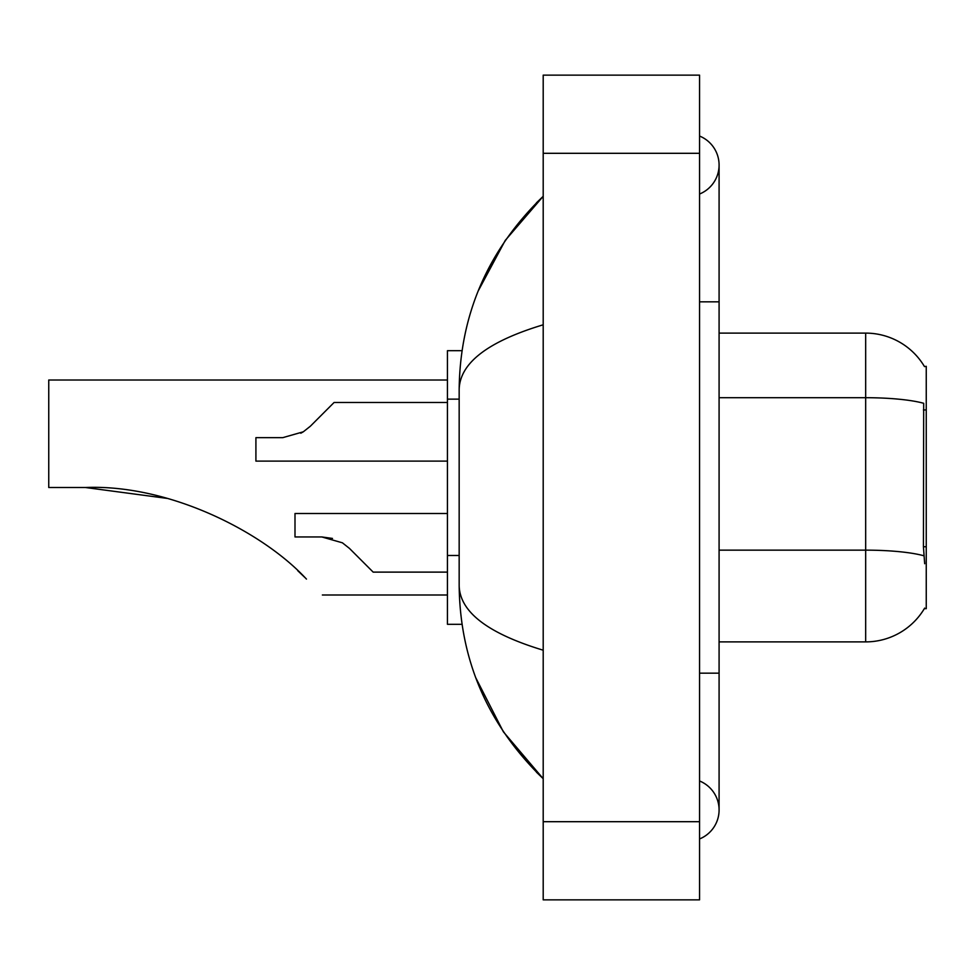 <?xml version="1.0" encoding="UTF-8"?>
<svg xmlns="http://www.w3.org/2000/svg" width="975" height="975" viewBox="0 0 975 975"><rect width="100%" height="100%" fill="white"/><g stroke="black" fill="none" stroke-linecap="round" stroke-linejoin="round"><path stroke-width="1.46" d="M719.087 641.891L865.666 641.891A68.396 68.396 0 0 0 924.678 608.083L924.324 608.668L926.25 608.668L926.25 366.332L924.471 366.576A68.396 68.396 0 0 0 865.666 333.109A68.396 68.396 0 0 1 924.324 366.332A68.396 68.396 0 0 0 865.666 333.109L719.087 333.109M462.016 350.695L447.44 350.695L447.44 624.305L462.016 624.305M699.55 838.951A31.273 31.273 0 0 0 699.55 780.975A31.273 31.273 0 0 1 699.55 838.951A31.273 31.273 0 0 0 719.087 809.969A31.273 31.273 0 0 1 699.55 838.951M699.55 136.049A31.273 31.273 0 0 1 699.55 194.025A31.273 31.273 0 0 0 699.55 136.049A31.273 31.273 0 0 1 719.087 165.031A31.273 31.273 0 0 0 699.55 136.049M543.197 324.797C487.927 341.457 459.908 362.992 459.164 389.391L459.164 585.609C459.786 611.922 487.805 633.445 543.197 650.203M543.197 899.864L699.55 899.864L699.55 75.136L543.197 75.136L543.197 899.864M459.164 389.391C459.993 314.23 488.012 249.868 543.197 196.304L505.269 240.386L478.189 291.001M475.824 677.881L503.393 731.835L543.197 778.696C488.012 725.12 459.993 660.757 459.164 585.609M924.678 563.721L923.422 546.743L923.691 403.297A68.396 11.883 180 0 0 865.666 397.702L865.666 333.109A68.396 68.396 0 0 1 924.471 366.576M349.44 548.389L373.169 572.118L349.44 548.389L342.396 542.807L349.44 548.389M447.44 513.496L294.998 513.496L294.998 536.945L321.799 536.945L342.396 542.807M447.44 572.118L373.169 572.118L363.395 562.356M332.487 538.432L321.799 536.945M310.355 426.221L334.084 402.48L310.355 426.221L303.31 431.803L310.355 426.221L303.31 431.803L282.713 437.665L255.913 437.665L255.913 461.114L447.44 461.114M300.8 433.229L303.31 431.803M324.309 412.254L334.084 402.48L447.44 402.48M167.212 498.408L85.349 487.5C168.846 484.075 262.567 531.546 306.455 579.089C327.417 600.052 327.417 600.052 306.455 579.089M447.44 380.006L48.75 380.006L48.75 487.5L85.349 487.5M297.741 570.692L304.761 577.395M926.25 409.939L923.422 409.939M926.25 546.743L923.422 546.743M459.164 399.141L447.44 399.141M459.164 555.494L447.44 555.494M699.55 673.164L719.087 673.164L719.087 165.031M699.55 301.836L719.087 301.836M543.197 821.693L699.55 821.693M543.197 153.307L699.55 153.307M865.666 641.891L865.666 397.702L719.087 397.702M923.91 555.799A68.396 11.883 180 0 0 865.666 550.144L719.087 550.144M719.087 673.164L719.087 809.969M543.197 196.304L536.396 202.873M543.197 778.696L536.396 772.127M322.359 594.994L447.44 594.994"/></g></svg>
